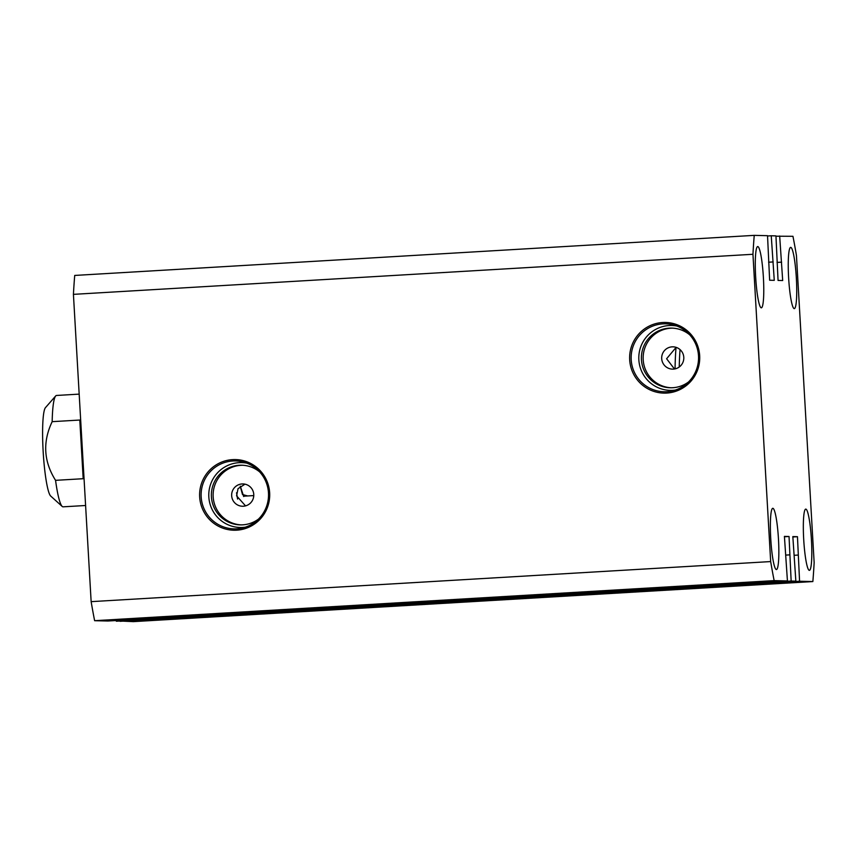 <?xml version="1.0" encoding="UTF-8"?>
<svg xmlns="http://www.w3.org/2000/svg" width="857" height="857" viewBox="0 0 857 857"><rect width="100%" height="100%" fill="white"/><g stroke="black" fill="none" stroke-linecap="round" stroke-linejoin="round"><path stroke-width="1.29" d="M683.79 357.326A11.152 11.066 -88.6 0 0 673.013 346.828A11.152 11.066 -88.6 0 0 661.7 358.633A11.152 11.066 -88.6 0 0 672.477 369.131A11.152 11.066 -88.6 0 0 683.79 357.326M674.47 369.003L666.607 358.751L676.119 347.353M253.768 494.446A11.152 11.066 -88.6 0 0 242.992 483.937A11.152 11.066 -88.6 0 0 231.669 495.742A11.152 11.066 -88.6 0 0 242.445 506.241A11.152 11.066 -88.6 0 0 253.768 494.446M245.541 505.876L236.586 495.86L238.032 488.661L244.973 484.173M269.655 492.829A35.341 35.062 -88.6 0 0 232.622 459.62A35.341 35.062 -88.6 0 0 199.66 496.964A35.341 35.062 -88.6 0 0 236.693 530.172A35.341 35.062 -88.6 0 0 269.655 492.829M268.477 492.914A33.98 33.712 -88.6 0 0 243.934 462.18A33.98 33.712 -88.6 0 0 201.17 496.889A33.98 33.712 -88.6 0 0 242.317 528.03A33.98 33.712 -88.6 0 0 268.477 492.914M246.795 463.134A32.459 32.202 -88.6 0 0 208.829 496.942A32.459 32.202 -88.6 0 0 245.231 527.216M259.617 471.864A29.845 29.609 -88.6 0 0 211.411 496.792A29.845 29.609 -88.6 0 0 258.46 519.117M242.574 465.255A29.845 29.609 -88.6 0 0 213.168 496.835A29.845 29.609 -88.6 0 0 241.117 524.891M699.676 355.719A35.341 35.062 -88.6 0 0 662.643 322.511A35.341 35.062 -88.6 0 0 629.681 359.844A35.341 35.062 -88.6 0 0 666.714 393.063A35.341 35.062 -88.6 0 0 699.676 355.719M698.509 355.805A33.98 33.712 -88.6 0 0 673.956 325.071A33.98 33.712 -88.6 0 0 631.202 359.769A33.98 33.712 -88.6 0 0 672.349 390.91A33.98 33.712 -88.6 0 0 698.509 355.805M676.816 326.014A32.459 32.202 -88.6 0 0 638.851 359.833A32.459 32.202 -88.6 0 0 675.252 390.106M689.639 334.755A29.845 29.609 -88.6 0 0 641.432 359.683A29.845 29.609 -88.6 0 0 688.482 382.008M672.595 328.135A29.845 29.609 -88.6 0 0 643.189 359.726A29.845 29.609 -88.6 0 0 671.138 387.782M778.467 539.021A30.681 3.846 86.6 0 0 772.81 508.297A30.681 3.846 86.6 0 0 770.754 538.828A30.681 3.846 86.6 0 0 776.421 569.551A30.681 3.846 86.6 0 0 778.467 539.021M763.383 277.293A30.681 3.846 86.6 0 0 757.717 246.57A30.681 3.846 86.6 0 0 755.67 277.1A30.681 3.846 86.6 0 0 761.327 307.824A30.681 3.846 86.6 0 0 763.383 277.293M796.346 278.097A30.681 3.846 86.6 0 0 790.679 247.373A30.681 3.846 86.6 0 0 788.633 277.904A30.681 3.846 86.6 0 0 794.289 308.627A30.681 3.846 86.6 0 0 796.346 278.097M811.429 539.824A30.681 3.846 86.6 0 0 805.773 509.101A30.681 3.846 86.6 0 0 803.716 539.631A30.681 3.846 86.6 0 0 809.383 570.355A30.681 3.846 86.6 0 0 811.429 539.824M775.96 236.2L792.95 236.307A231.497 29.009 -93.4 0 1 796.432 255.354L814.15 562.642A231.497 29.009 -93.4 0 1 812.854 581.56L133.328 621.636L120.023 621.004M812.854 581.56L799.57 581.239L797.46 536.696L792.832 536.589L795.853 581.142L116.327 621.229L791.15 581.035L789.04 536.493L784.412 536.386L787.433 580.939L774.15 580.618A231.497 29.009 -93.4 0 1 770.668 561.571L752.949 254.283A231.497 29.009 -93.4 0 1 754.246 235.364L767.529 235.686L769.64 280.228L774.267 280.335L771.246 235.771L775.949 235.889L778.06 280.432L782.687 280.539L779.666 235.986M787.433 580.939L107.907 621.014L94.624 620.693A231.497 29.009 -93.4 0 1 91.142 601.646L73.423 294.358A231.497 29.009 -93.4 0 1 74.72 275.44L754.246 235.364M120.044 621.314L799.57 581.239M795.853 581.142L791.15 581.035M94.624 620.693L774.15 580.618M767.551 235.996L771.246 235.771M91.142 601.646L770.668 561.571M73.423 294.358L752.949 254.283M777.02 262.403L781.177 262.156M777.02 262.435L781.627 262.167M768.6 262.199L772.757 261.953M768.6 262.231L773.207 261.963M785.944 555.079L789.64 554.865M784.434 536.771L789.04 536.493M792.854 536.975L797.46 536.696M794.364 555.282L798.06 555.068M56.616 395.463A55.78 6.995 86.6 0 0 56.541 395.463A55.78 6.995 86.6 0 0 55.684 395.955A55.78 6.995 86.6 0 0 52.17 421.665C42.539 441.88 43.664 461.441 55.555 480.338A55.78 6.995 86.6 0 0 62.197 506.433A55.78 6.995 86.6 0 0 63.032 506.83A55.78 6.995 86.6 0 0 63.107 506.83A55.78 6.995 86.6 0 0 63.182 506.819M62.197 506.433L50.681 496.032A44.628 5.592 -93.4 0 1 43.193 452.121A44.628 5.592 -93.4 0 1 45.464 407.643L55.684 395.955M80.762 421.655L79.797 420.037L52.17 421.665M55.555 480.338L83.183 478.709L83.954 476.953M83.183 478.709L79.797 420.037M240.228 486.23L242.51 494.543L247.652 495.946M237.582 499.053L236.543 492.743M253.683 495.592L253.618 497.06M675.059 368.885A89.246 11.184 -93.4 0 1 676.044 347.374M679.237 367.01A87.618 10.98 -93.4 0 1 680.062 349.602M63.107 506.83L85.593 505.501M243.484 496.192L253.779 495.582M56.541 395.463L79.176 394.124M243.742 496.546L240.281 486.187M253.672 496.717L253.726 495.592"/></g></svg>
